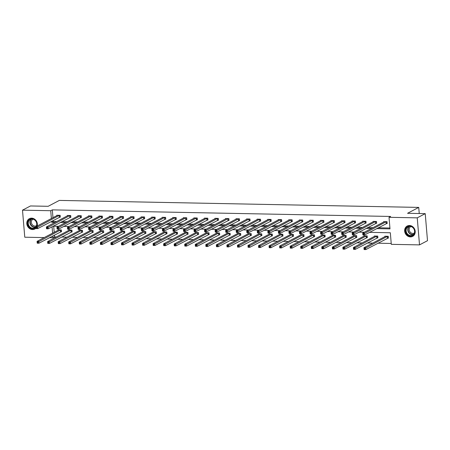 <?xml version="1.0" encoding="UTF-8"?>
<svg xmlns="http://www.w3.org/2000/svg" width="450" height="450" viewBox="0 0 450 450"><rect width="100%" height="100%" fill="white"/><g stroke="black" fill="none" stroke-linecap="round" stroke-linejoin="round"><path stroke-width="0.67" d="M35.961 228.167A5.85 5.13 62.2 0 1 34.813 229.028A5.85 5.13 62.2 0 1 32.563 229.551A5.85 5.13 62.2 0 1 27.051 225.028A5.85 5.13 62.2 0 1 29.357 218.678A5.85 5.13 62.2 0 1 31.607 218.149A5.85 5.13 62.2 0 1 37.159 226.052M409.449 225.506A5.85 5.13 62.2 0 1 414.962 230.029A5.85 5.13 62.2 0 1 412.656 236.379A5.85 5.13 62.2 0 1 410.411 236.908A5.85 5.13 62.2 0 1 404.899 232.38A5.85 5.13 62.2 0 1 407.205 226.029A5.85 5.13 62.2 0 1 409.449 225.506M44.235 237.589L24.773 237.206L22.5 210.167L30.488 205.959L48.161 206.303L59.338 200.413L418.731 207.405L407.554 213.294L425.228 213.643L427.5 240.683L419.512 244.89L391.298 244.339L390.324 232.757L369.529 232.352M54.433 235.046L54.591 236.919L56.379 236.953M61.56 237.054L66.921 237.156M72.107 237.257L77.468 237.364M82.648 237.465L88.014 237.566M93.195 237.667L98.556 237.774M103.742 237.876L109.103 237.977M114.283 238.078L119.644 238.185M124.83 238.286L130.191 238.388M135.371 238.489L140.737 238.596M145.918 238.691L151.279 238.798M156.459 238.899L161.826 239.001M167.006 239.102L172.367 239.209M177.553 239.31L182.914 239.411M188.094 239.513L193.455 239.619M198.641 239.721L204.002 239.822M209.183 239.923L214.549 240.03M219.729 240.131L225.09 240.232M230.276 240.334L235.637 240.441M240.817 240.542L246.178 240.643M251.364 240.744L256.725 240.851M261.906 240.953L267.272 241.054M272.452 241.155L277.813 241.262M282.994 241.363L288.36 241.464M293.541 241.566L298.901 241.672M304.088 241.774L309.448 241.875M314.629 241.976L319.995 242.083M325.176 242.184L330.536 242.286M335.717 242.387L341.083 242.494M346.264 242.595L351.624 242.696M356.811 242.797L362.171 242.904M367.352 243L372.713 243.107M377.899 243.208L391.224 243.467M54.591 236.919L52.993 237.757L49.421 237.69M425.228 213.643L417.246 217.851L419.512 244.89M419.248 213.525L418.731 207.405M70.104 217.333L70.864 217.35L70.706 215.522L67.326 215.454L67.365 215.899M91.192 217.744L91.952 217.761L91.794 215.933L88.419 215.865L88.453 216.309M112.286 218.154L113.04 218.171L112.888 216.343L109.508 216.276L109.541 216.72M133.374 218.565L134.128 218.582L133.976 216.754L130.596 216.686L130.635 217.131M154.463 218.976L155.216 218.993L155.064 217.164L151.684 217.097L151.723 217.541M175.551 219.386L176.304 219.403L176.153 217.575L172.772 217.507L172.811 217.952M196.639 219.797L197.398 219.814L197.241 217.986L193.866 217.918L193.899 218.362M217.727 220.208L218.486 220.224L218.334 218.396L214.954 218.329L214.987 218.773M238.821 220.618L239.574 220.635L239.422 218.807L236.042 218.739L236.076 219.184M259.909 221.029L260.662 221.046L260.511 219.218L257.13 219.15L257.169 219.594M280.997 221.439L281.751 221.451L281.599 219.628L278.218 219.561L278.257 220.005M302.085 221.85L302.839 221.861L302.687 220.039L299.306 219.971L299.346 220.41M323.173 222.261L323.933 222.272L323.775 220.449L320.4 220.382L320.434 220.821M344.261 222.671L345.021 222.683L344.869 220.86L341.488 220.792L341.522 221.231M365.355 223.082L366.109 223.093L365.957 221.265L362.576 221.203L362.61 221.642M386.443 223.493L387.197 223.504L387.045 221.676L383.664 221.614L383.704 222.053M53.201 220.433L53.291 221.456L56.689 221.524M61.869 221.625L67.23 221.732M72.416 221.833L77.777 221.934M82.957 222.036L88.318 222.143M93.504 222.244L98.865 222.345M104.046 222.446L109.412 222.553M114.593 222.654L119.953 222.756M125.139 222.857L130.5 222.964M135.681 223.059L141.041 223.166M146.227 223.268L151.588 223.369M156.769 223.47L162.135 223.577M167.316 223.678L172.676 223.779M177.857 223.881L183.223 223.987M188.404 224.089L193.764 224.19M198.951 224.291L204.311 224.398M209.492 224.499L214.852 224.601M220.039 224.702L225.399 224.809M230.58 224.91L235.946 225.011M241.127 225.112L246.487 225.219M251.674 225.321L257.034 225.422M262.215 225.523L267.576 225.63M272.762 225.731L278.123 225.833M283.303 225.934L288.669 226.041M293.85 226.142L299.211 226.243M304.391 226.344L309.757 226.451M314.938 226.553L320.299 226.654M325.485 226.755L330.846 226.862M336.026 226.963L341.392 227.064M346.573 227.166L351.934 227.273M357.114 227.368L362.481 227.475M367.661 227.576L373.022 227.678M378.208 227.779L389.925 228.009M376.611 228.623L389.998 228.881L389.025 217.299L390.623 216.456L52.318 209.874L52.976 217.721M375.896 223.284L376.656 223.301L376.498 221.473L373.118 221.406L373.157 221.85M354.808 222.874L355.562 222.891L355.41 221.062L352.029 220.995L352.069 221.439M333.72 222.463L334.474 222.48L334.322 220.652L330.941 220.584L330.981 221.029M312.632 222.053L313.386 222.069L313.234 220.241L309.853 220.174L309.892 220.618M291.538 221.642L292.298 221.659L292.146 219.831L288.765 219.763L288.799 220.208M270.45 221.231L271.209 221.248L271.052 219.42L267.677 219.352L267.711 219.797M249.362 220.821L250.121 220.838L249.964 219.009L246.583 218.947L246.623 219.386M228.274 220.41L229.028 220.427L228.876 218.599L225.495 218.537L225.534 218.976M207.186 220.005L207.939 220.016L207.787 218.188L204.407 218.126L204.446 218.565M186.097 219.594L186.851 219.606L186.699 217.778L183.319 217.716L183.358 218.154M165.004 219.184L165.763 219.195L165.611 217.367L162.231 217.305L162.264 217.744M143.916 218.773L144.675 218.784L144.518 216.956L141.142 216.894L141.176 217.333M122.828 218.362L123.587 218.374L123.429 216.546L120.049 216.484L120.088 216.922M101.739 217.952L102.493 217.963L102.341 216.141L98.961 216.073L99 216.512M80.651 217.541L81.405 217.553L81.253 215.73L77.873 215.662L77.912 216.101M59.563 217.131L60.317 217.142L60.165 215.319L56.784 215.252L56.824 215.696M22.5 210.167L50.721 210.718L51.379 218.559M52.318 209.874L50.721 210.718M389.025 217.299L417.246 217.851M51.609 221.271L51.694 222.3L55.091 222.368M52.071 226.789L52.605 233.179M52.836 235.89L52.993 237.757M364.348 232.251L358.988 232.149M353.801 232.048L348.441 231.941M343.26 231.84L337.894 231.739M332.713 231.638L327.353 231.531M322.172 231.429L316.806 231.328M311.625 231.227L306.264 231.12M301.078 231.019L295.718 230.917M290.537 230.816L285.176 230.709M279.99 230.608L274.629 230.507M269.449 230.406L264.082 230.299M258.902 230.197L253.541 230.096M248.355 229.995L242.994 229.888M237.814 229.787L232.453 229.686M227.267 229.584L221.906 229.477M216.726 229.376L211.359 229.275M206.179 229.174L200.818 229.067M195.638 228.966L190.271 228.864M185.091 228.763L179.73 228.656M174.544 228.561L169.183 228.454M164.002 228.352L158.642 228.251M153.456 228.15L148.095 228.043M142.914 227.942L137.548 227.841M132.368 227.739L127.007 227.632M121.821 227.531L116.46 227.43M111.279 227.329L105.919 227.222M100.733 227.121L95.372 227.019M90.191 226.918L84.825 226.811M79.644 226.71L74.284 226.609M69.103 226.507L63.737 226.401M58.556 226.299L53.196 226.198M60.272 222.469L65.633 222.57M70.819 222.671L76.179 222.778M81.36 222.879L86.726 222.981M91.907 223.082L97.267 223.189M102.448 223.29L107.814 223.391M112.995 223.493L118.356 223.599M123.542 223.701L128.903 223.802M134.083 223.903L139.444 224.01M144.63 224.111L149.991 224.213M155.171 224.314L160.537 224.421M165.718 224.516L171.079 224.623M176.265 224.724L181.626 224.831M186.806 224.927L192.167 225.034M197.353 225.135L202.714 225.236M207.894 225.338L213.261 225.444M218.441 225.546L223.802 225.647M228.982 225.748L234.349 225.855M239.529 225.956L244.89 226.058M250.076 226.159L255.437 226.266M260.618 226.367L265.984 226.468M271.164 226.569L276.525 226.676M281.706 226.778L287.072 226.879M292.252 226.98L297.613 227.087M302.799 227.188L308.16 227.289M313.341 227.391L318.701 227.498M323.887 227.599L329.248 227.7M334.429 227.801L339.795 227.908M344.976 228.009L350.336 228.111M355.517 228.212L360.883 228.319M366.064 228.42L371.424 228.521M53.691 226.204L54.203 232.335M58.05 230.31L58.011 229.871L61.391 229.933L61.543 231.761L60.789 231.75M68.591 230.518L68.558 230.074L71.938 230.141L72.09 231.969L71.331 231.953M79.138 230.721L79.099 230.282L82.479 230.344L82.631 232.172L81.877 232.155M89.679 230.929L89.646 230.484L93.026 230.552L93.178 232.38L92.424 232.363M100.226 231.131L100.187 230.692L103.567 230.754L103.725 232.583L102.966 232.566M110.773 231.339L110.734 230.895L114.114 230.963L114.266 232.791L113.513 232.774M121.314 231.542L121.281 231.097L124.656 231.165L124.813 232.993L124.054 232.976M131.861 231.75L131.822 231.306L135.203 231.373L135.354 233.196L134.601 233.184M142.403 231.953L142.369 231.508L145.749 231.576L145.901 233.404L145.142 233.387M152.949 232.155L152.91 231.716L156.291 231.784L156.448 233.606L155.689 233.595M163.496 232.363L163.457 231.919L166.838 231.986L166.989 233.814L166.236 233.797M174.037 232.566L174.004 232.127L177.379 232.194L177.536 234.017L176.777 234.006M184.584 232.774L184.545 232.329L187.926 232.397L188.078 234.225L187.324 234.208M195.126 232.976L195.092 232.537L198.472 232.599L198.624 234.428L197.865 234.416M205.672 233.184L205.633 232.74L209.014 232.808L209.166 234.636L208.412 234.619M216.219 233.387L216.18 232.948L219.561 233.01L219.713 234.838L218.959 234.827M226.761 233.595L226.721 233.151L230.102 233.218L230.259 235.046L229.5 235.029M237.308 233.797L237.268 233.359L240.649 233.421L240.801 235.249L240.047 235.237M247.849 234.006L247.815 233.561L251.19 233.629L251.347 235.457L250.588 235.44M258.396 234.208L258.356 233.769L261.737 233.831L261.889 235.659L261.135 235.648M268.937 234.416L268.903 233.972L272.284 234.039L272.436 235.868L271.682 235.851M279.484 234.619L279.444 234.18L282.825 234.242L282.983 236.07L282.223 236.059M290.031 234.827L289.991 234.382L293.372 234.45L293.524 236.278L292.77 236.261M300.572 235.029L300.538 234.591L303.913 234.653L304.071 236.481L303.311 236.464M311.119 235.237L311.079 234.793L314.46 234.861L314.612 236.689L313.858 236.672M321.66 235.44L321.626 235.001L325.007 235.063L325.159 236.891L324.399 236.874M332.207 235.648L332.168 235.204L335.548 235.271L335.7 237.099L334.946 237.083M342.754 235.851L342.714 235.406L346.095 235.474L346.247 237.302L345.493 237.285M353.295 236.059L353.261 235.614L356.636 235.682L356.794 237.504L356.034 237.493M363.842 236.261L363.803 235.817L367.183 235.884L367.335 237.713L366.581 237.696M374.383 236.464L374.349 236.025L377.73 236.093L377.882 237.915L377.123 237.904M384.93 236.672L384.891 236.227L388.271 236.295L388.423 238.123L387.669 238.106M53.291 221.456L51.694 222.3M387.18 223.284L364.562 234.968L362.874 234.934L362.723 233.106L384.418 221.625M362.858 233.888L362.723 233.106L364.41 233.139L364.562 234.968L363.594 234.63L363.532 233.899L362.858 233.888L362.919 234.619L363.594 234.63M386.286 221.664L363.532 233.899M362.874 234.934L362.919 234.619M385.65 236.244L363.949 247.725L365.636 247.759L365.794 249.587L388.406 237.904M364.821 249.249L365.794 249.587L364.101 249.553L363.949 247.725L364.146 249.232L364.821 249.249L364.764 248.518L364.084 248.501M364.764 248.518L387.517 236.278M364.146 249.232L364.101 249.553M376.633 223.082L354.021 234.765L352.327 234.731L352.176 232.903L373.877 221.422M352.316 233.679L352.176 232.903L353.869 232.937L354.021 234.765L353.053 234.422L352.991 233.691L352.316 233.679L352.378 234.411L353.053 234.422M375.744 221.456L352.991 233.691M352.327 234.731L352.378 234.411M366.092 222.879L343.474 234.557L341.786 234.523L341.634 232.701L363.33 221.214M341.769 233.477L341.634 232.701L343.322 232.729L343.474 234.557L342.506 234.219L342.444 233.488L341.769 233.477L341.831 234.208L342.506 234.219M365.197 221.254L342.444 233.488M341.786 234.523L341.831 234.208M375.103 236.042L353.402 247.523L355.095 247.556L355.247 249.379L377.865 237.701M354.279 249.041L355.247 249.379L353.559 249.345L353.402 247.523L353.604 249.03L354.279 249.041L354.218 248.31L353.543 248.299M354.218 248.31L376.971 236.076M353.604 249.03L353.559 249.345M364.562 235.834L342.861 247.314L344.548 247.348L344.7 249.176L367.318 237.493M343.733 248.839L344.7 249.176L343.012 249.143L342.861 247.314L343.058 248.822L343.733 248.839L343.671 248.107L342.996 248.091M343.671 248.107L366.429 235.868M343.058 248.822L343.012 249.143M413.933 228.679A5.062 4.438 62.2 0 1 412.824 235.389A5.062 4.438 62.2 0 1 406.44 233.46A5.062 4.438 62.2 0 1 407.548 226.755A5.062 4.438 62.2 0 1 413.933 228.679M406.879 233.201A4.686 4.112 -117.8 0 0 412.532 235.136A4.686 4.112 -117.8 0 0 413.814 228.774A4.686 4.112 -117.8 0 0 408.161 226.839A4.686 4.112 -117.8 0 0 406.879 233.201M414.309 233.072A3.69 3.234 62.2 0 1 414.248 233.1A3.69 3.234 62.2 0 1 409.798 231.581A3.69 3.234 62.2 0 1 410.805 226.569A3.69 3.234 62.2 0 1 410.867 226.541M407.874 225.743A5.811 5.096 -117.8 0 0 407.475 225.928A5.811 5.096 -117.8 0 0 405.889 233.814A5.811 5.096 -117.8 0 0 412.897 236.211A5.811 5.096 -117.8 0 0 413.274 235.991M35.882 227.244A5.062 4.438 62.2 0 1 28.598 226.108A5.062 4.438 62.2 0 1 29.7 219.403A5.062 4.438 62.2 0 1 36.084 221.327A5.062 4.438 62.2 0 1 36.411 226.451M35.938 226.699A4.686 4.112 -117.8 0 0 35.966 221.422A4.686 4.112 -117.8 0 0 30.313 219.487A4.686 4.112 -117.8 0 0 29.031 225.844A4.686 4.112 -117.8 0 0 34.684 227.779A4.686 4.112 -117.8 0 0 35.848 226.817M36.461 225.72A3.69 3.234 62.2 0 1 36.399 225.748A3.69 3.234 62.2 0 1 31.95 224.229A3.69 3.234 62.2 0 1 32.962 219.218A3.69 3.234 62.2 0 1 33.019 219.189M30.026 218.391A5.811 5.096 -117.8 0 0 29.633 218.576A5.811 5.096 -117.8 0 0 28.041 226.463A5.811 5.096 -117.8 0 0 35.049 228.859A5.811 5.096 -117.8 0 0 35.426 228.639M355.545 222.671L332.933 234.354L331.239 234.321L331.088 232.493L352.789 221.012M331.223 233.269L331.088 232.493L332.775 232.526L332.933 234.354L331.965 234.011L331.903 233.28L331.223 233.269L331.284 234L331.965 234.011M354.656 221.046L331.903 233.28M331.239 234.321L331.284 234M354.015 235.631L332.314 247.112L334.007 247.146L334.159 248.968L356.771 237.291M333.191 248.631L334.159 248.968L332.466 248.94L332.314 247.112L332.516 248.619L333.191 248.631L333.129 247.899L332.454 247.888M333.129 247.899L355.882 235.665M332.516 248.619L332.466 248.94M345.004 222.469L322.386 234.146L320.698 234.112L320.541 232.29L342.242 220.804M320.681 233.066L320.541 232.29L322.234 232.318L322.386 234.146L321.418 233.809L321.356 233.078L320.681 233.066L320.743 233.797L321.418 233.809M344.109 220.843L321.356 233.078M320.698 234.112L320.743 233.797M343.468 235.423L321.772 246.904L323.46 246.938L323.612 248.766L346.23 237.083M322.644 248.428L323.612 248.766L321.924 248.732L321.772 246.904L321.969 248.411L322.644 248.428L322.582 247.697L321.907 247.68M322.582 247.697L345.336 235.463M321.969 248.411L321.924 248.732M334.457 222.261L311.839 233.944L310.151 233.91L309.999 232.082L331.701 220.601M310.134 232.858L309.999 232.082L311.687 232.116L311.839 233.944L310.871 233.601L310.809 232.875L310.134 232.858L310.196 233.589L310.871 233.601M333.568 220.635L310.809 232.875M310.151 233.91L310.196 233.589M332.927 235.221L311.226 246.701L312.913 246.735L313.071 248.558L335.683 236.88M312.103 248.22L313.071 248.558L311.377 248.529L311.226 246.701L311.423 248.209L312.103 248.22L312.041 247.489L311.361 247.477M312.041 247.489L334.794 235.254M311.423 248.209L311.377 248.529M323.91 222.058L301.298 233.736L299.604 233.702L299.452 231.879L321.154 220.393M299.593 232.656L299.452 231.879L301.146 231.907L301.298 233.736L300.33 233.398L300.268 232.667L299.593 232.656L299.655 233.387L300.33 233.398M323.021 220.433L300.268 232.667M299.604 233.702L299.655 233.387M322.38 235.013L300.679 246.493L302.372 246.527L302.524 248.355L325.142 236.672M301.556 248.018L302.524 248.355L300.836 248.321L300.679 246.493L300.881 248.001L301.556 248.018L301.494 247.286L300.819 247.269M301.494 247.286L324.248 235.052M300.881 248.001L300.836 248.321M313.369 221.85L290.751 233.533L289.063 233.499L288.911 231.671L310.607 220.191M289.046 232.447L288.911 231.671L290.599 231.705L290.751 233.533L289.783 233.196L289.721 232.464L289.046 232.447L289.108 233.179L289.783 233.196M312.474 220.224L289.721 232.464M289.063 233.499L289.108 233.179M311.839 234.81L290.137 246.291L291.825 246.324L291.983 248.147L314.595 236.469M291.009 247.809L291.983 248.147L290.289 248.119L290.137 246.291L290.334 247.798L291.009 247.809L290.947 247.078L290.272 247.067M290.947 247.078L313.706 234.844M290.334 247.798L290.289 248.119M302.822 221.648L280.209 233.325L278.516 233.297L278.364 231.469L300.066 219.988M278.505 232.245L278.364 231.469L280.052 231.502L280.209 233.325L279.242 232.987L279.18 232.256L278.505 232.245L278.561 232.976L279.242 232.987M301.933 220.022L279.18 232.256M278.516 233.297L278.561 232.976M301.292 234.602L279.591 246.083L281.284 246.116L281.436 247.944L304.048 236.261M280.468 247.607L281.436 247.944L279.748 247.911L279.591 246.083L279.793 247.59L280.468 247.607L280.406 246.876L279.731 246.859M280.406 246.876L303.159 234.641M279.793 247.59L279.748 247.911M292.281 221.439L269.662 233.123L267.975 233.089L267.817 231.261L289.519 219.78M267.958 232.037L267.817 231.261L269.511 231.294L269.662 233.123L268.695 232.785L268.633 232.054L267.958 232.037L268.02 232.768L268.695 232.785M291.386 219.819L268.633 232.054M267.975 233.089L268.02 232.768M290.745 234.399L269.049 245.88L270.737 245.914L270.889 247.742L293.507 236.059M269.921 247.399L270.889 247.742L269.201 247.708L269.049 245.88L269.246 247.388L269.921 247.399L269.859 246.667L269.184 246.656M269.859 246.667L292.613 234.433M269.246 247.388L269.201 247.708M281.734 221.237L259.121 232.914L257.428 232.886L257.276 231.058L278.977 219.578M257.411 231.834L257.276 231.058L258.964 231.092L259.121 232.914L258.148 232.577L258.092 231.846L257.411 231.834L257.473 232.566L258.148 232.577M280.845 219.611L258.092 231.846M257.428 232.886L257.473 232.566M280.204 234.191L258.502 245.672L260.19 245.706L260.347 247.534L282.96 235.851M259.38 247.196L260.347 247.534L258.654 247.5L258.502 245.672L258.699 247.179L259.38 247.196L259.318 246.465L258.643 246.448M259.318 246.465L282.071 234.231M258.699 247.179L258.654 247.5M271.187 221.029L248.574 232.712L246.887 232.678L246.729 230.85L268.431 219.369M246.87 231.626L246.729 230.85L248.422 230.884L248.574 232.712L247.607 232.374L247.545 231.643L246.87 231.626L246.932 232.357L247.607 232.374M270.298 219.409L247.545 231.643M246.887 232.678L246.932 232.357M269.657 233.989L247.956 245.469L249.649 245.503L249.801 247.331L272.419 235.648M248.833 246.988L249.801 247.331L248.113 247.297L247.956 245.469L248.158 246.977L248.833 246.988L248.771 246.257L248.096 246.246M248.771 246.257L271.524 234.023M248.158 246.977L248.113 247.297M257.878 219.189L236.188 230.648L237.876 230.681L238.028 232.504L236.34 232.476L236.188 230.648L236.385 232.155L237.06 232.166L236.998 231.435L236.323 231.424M259.751 219.201L236.998 231.435M260.646 220.826L238.028 232.504L237.06 232.166M236.34 232.476L236.385 232.155M259.116 233.781L237.414 245.261L239.102 245.295L239.259 247.123L261.872 235.44M238.286 246.786L239.259 247.123L237.566 247.089L237.414 245.261L237.611 246.769L238.286 246.786L238.23 246.054L237.549 246.043M238.23 246.054L260.983 233.82M237.611 246.769L237.566 247.089M250.099 220.618L227.486 232.301L225.793 232.268L225.641 230.439L247.343 218.959M225.782 231.216L225.641 230.439L227.334 230.473L227.486 232.301L226.519 231.964L226.457 231.232L225.782 231.216L225.838 231.947L226.519 231.964M249.21 218.998L226.457 231.232M225.793 232.268L225.838 231.947M248.569 233.578L226.868 245.059L228.561 245.093L228.713 246.921L251.331 235.237M227.745 246.578L228.713 246.921L227.025 246.887L226.868 245.059L227.07 246.566L227.745 246.578L227.683 245.846L227.008 245.835M227.683 245.846L250.436 233.612M227.07 246.566L227.025 246.887M239.558 220.416L216.939 232.099L215.252 232.065L215.1 230.237L236.796 218.756M215.235 231.013L215.1 230.237L216.787 230.271L216.939 232.099L215.972 231.756L215.91 231.024L215.235 231.013L215.297 231.744L215.972 231.756M238.663 218.79L215.91 231.024M215.252 232.065L215.297 231.744M238.028 233.37L216.326 244.851L218.014 244.884L218.166 246.713L240.784 235.029M217.198 246.375L218.166 246.713L216.478 246.679L216.326 244.851L216.523 246.364L217.198 246.375L217.136 245.644L216.461 245.632M217.136 245.644L239.889 233.409M216.523 246.364L216.478 246.679M229.011 220.208L206.398 231.891L204.705 231.857L204.553 230.029L226.254 218.548M204.688 230.805L204.553 230.029L206.241 230.062L206.398 231.891L205.425 231.553L205.369 230.822L204.688 230.805L204.75 231.536L205.425 231.553M228.122 218.588L205.369 230.822M204.705 231.857L204.75 231.536M227.481 233.167L205.779 244.648L207.472 244.682L207.624 246.51L230.237 234.827M206.657 246.167L207.624 246.51L205.931 246.476L205.779 244.648L205.982 246.156L206.657 246.167L206.595 245.436L205.92 245.424M206.595 245.436L229.348 233.201M205.982 246.156L205.931 246.476M218.469 220.005L195.851 231.688L194.164 231.654L194.006 229.826L215.708 218.346M194.147 230.602L194.006 229.826L195.699 229.86L195.851 231.688L194.884 231.345L194.822 230.614L194.147 230.602L194.209 231.334L194.884 231.345M217.575 218.379L194.822 230.614M194.164 231.654L194.209 231.334M216.934 232.959L195.238 244.446L196.926 244.474L197.078 246.302L219.696 234.619M196.11 245.964L197.078 246.302L195.39 246.268L195.238 244.446L195.435 245.953L196.11 245.964L196.048 245.233L195.373 245.222M196.048 245.233L218.801 232.999M195.435 245.953L195.39 246.268M207.922 219.797L185.304 231.48L183.617 231.446L183.465 229.618L205.166 218.138M183.6 230.394L183.465 229.618L185.153 229.652L185.304 231.48L184.337 231.143L184.275 230.411L183.6 230.394L183.662 231.126L184.337 231.143M207.034 218.177L184.275 230.411M183.617 231.446L183.662 231.126M206.393 232.757L184.691 244.237L186.379 244.271L186.536 246.099L209.149 234.416M185.569 245.756L186.536 246.099L184.843 246.066L184.691 244.237L184.888 245.745L185.569 245.756L185.507 245.025L184.826 245.014M185.507 245.025L208.26 232.791M184.888 245.745L184.843 246.066M197.376 219.594L174.763 231.278L173.07 231.244L172.918 229.416L194.619 217.935M173.059 230.192L172.918 229.416L174.611 229.449L174.763 231.278L173.796 230.934L173.734 230.203L173.059 230.192L173.121 230.923L173.796 230.934M196.487 217.969L173.734 230.203M173.07 231.244L173.121 230.923M195.846 232.549L174.144 244.035L175.838 244.063L175.989 245.891L198.607 234.214M175.022 245.554L175.989 245.891L174.302 245.857L174.144 244.035L174.347 245.542L175.022 245.554L174.96 244.822L174.285 244.811M174.96 244.822L197.713 232.588M174.347 245.542L174.302 245.857M186.834 219.386L164.216 231.069L162.529 231.036L162.377 229.208L184.072 217.727M162.512 229.989L162.377 229.208L164.064 229.241L164.216 231.069L163.249 230.732L163.187 230.001L162.512 229.989L162.574 230.715L163.249 230.732M185.94 217.766L163.187 230.001M162.529 231.036L162.574 230.715M185.304 232.346L163.603 243.827L165.291 243.861L165.442 245.689L188.061 234.006M164.475 245.346L165.442 245.689L163.755 245.655L163.603 243.827L163.8 245.334L164.475 245.346L164.413 244.62L163.738 244.603M164.413 244.62L187.172 232.38M163.8 245.334L163.755 245.655M176.287 219.184L153.675 230.867L151.982 230.833L151.83 229.005L173.531 217.524M151.965 229.781L151.83 229.005L153.518 229.039L153.675 230.867L152.708 230.524L152.646 229.792L151.965 229.781L152.027 230.513L152.708 230.524M175.399 217.558L152.646 229.792M151.982 230.833L152.027 230.513M174.757 232.138L153.056 243.624L154.749 243.653L154.901 245.481L177.514 233.803M153.934 245.143L154.901 245.481L153.208 245.447L153.056 243.624L153.259 245.132L153.934 245.143L153.872 244.412L153.197 244.401M153.872 244.412L176.625 232.178M153.259 245.132L153.208 245.447M165.746 218.976L143.128 230.659L141.441 230.625L141.283 228.797L162.984 217.316M141.424 229.579L141.283 228.797L142.976 228.831L143.128 230.659L142.161 230.321L142.099 229.59L141.424 229.579L141.486 230.31L142.161 230.321M164.852 217.356L142.099 229.59M141.441 230.625L141.486 230.31M164.211 231.936L142.515 243.416L144.203 243.45L144.354 245.278L166.972 233.595M143.387 244.941L144.354 245.278L142.667 245.244L142.515 243.416L142.712 244.924L143.387 244.941L143.325 244.209L142.65 244.192M143.325 244.209L166.078 231.969M142.712 244.924L142.667 245.244M152.432 217.136L130.742 228.594L132.429 228.628L132.587 230.456L130.894 230.422L130.742 228.594L130.939 230.102L131.614 230.113L131.552 229.382L130.877 229.371M154.311 217.148L131.552 229.382M155.199 218.773L132.587 230.456L131.614 230.113M130.894 230.422L130.939 230.102M153.669 231.733L131.968 243.214L133.656 243.248L133.813 245.07L156.426 233.393M132.846 244.732L133.813 245.07L132.12 245.036L131.968 243.214L132.165 244.721L132.846 244.732L132.784 244.001L132.109 243.99M132.784 244.001L155.537 231.767M132.165 244.721L132.12 245.036M144.653 218.571L122.04 230.248L120.353 230.214L120.195 228.392L141.896 216.906M120.336 229.168L120.195 228.392L121.888 228.42L122.04 230.248L121.073 229.911L121.011 229.179L120.336 229.168L120.397 229.899L121.073 229.911M143.764 216.945L121.011 229.179M120.353 230.214L120.397 229.899M143.123 231.525L121.421 243.006L123.114 243.039L123.266 244.868L145.884 233.184M122.299 244.53L123.266 244.868L121.579 244.834L121.421 243.006L121.624 244.513L122.299 244.53L122.237 243.799L121.562 243.782M122.237 243.799L144.99 231.559M121.624 244.513L121.579 244.834M134.111 218.362L111.493 230.046L109.806 230.012L109.654 228.184L131.349 216.703M109.789 228.96L109.654 228.184L111.341 228.218L111.493 230.046L110.526 229.703L110.464 228.971L109.789 228.96L109.851 229.691L110.526 229.703M133.217 216.737L110.464 228.971M109.806 230.012L109.851 229.691M132.581 231.322L110.88 242.803L112.567 242.837L112.725 244.659L135.338 232.982M111.752 244.322L112.725 244.659L111.032 244.631L110.88 242.803L111.077 244.311L111.752 244.322L111.696 243.591L111.015 243.579M111.696 243.591L134.449 231.356M111.077 244.311L111.032 244.631M123.564 218.16L100.952 229.838L99.259 229.804L99.107 227.981L120.808 216.495M99.248 228.757L99.107 227.981L100.794 228.009L100.952 229.838L99.984 229.5L99.922 228.769L99.248 228.757L99.304 229.489L99.984 229.5M122.676 216.534L99.922 228.769M99.259 229.804L99.304 229.489M122.034 231.114L100.333 242.595L102.026 242.629L102.178 244.457L124.791 232.774M101.211 244.119L102.178 244.457L100.491 244.423L100.333 242.595L100.536 244.102L101.211 244.119L101.149 243.388L100.474 243.371M101.149 243.388L123.902 231.154M100.536 244.102L100.491 244.423M113.023 217.952L90.405 229.635L88.718 229.601L88.56 227.773L110.261 216.292M88.701 228.549L88.56 227.773L90.253 227.807L90.405 229.635L89.438 229.292L89.376 228.566L88.701 228.549L88.763 229.281L89.438 229.292M112.129 216.326L89.376 228.566M88.718 229.601L88.763 229.281M111.487 230.912L89.792 242.393L91.479 242.426L91.631 244.249L114.249 232.571M90.664 243.911L91.631 244.249L89.944 244.221L89.792 242.393L89.989 243.9L90.664 243.911L90.602 243.18L89.927 243.169M90.602 243.18L113.355 230.946M89.989 243.9L89.944 244.221M102.476 217.749L79.864 229.427L78.171 229.393L78.019 227.571L99.72 216.084M78.154 228.347L78.019 227.571L79.706 227.599L79.864 229.427L78.891 229.089L78.834 228.358L78.154 228.347L78.216 229.078L78.891 229.089M101.587 216.124L78.834 228.358M78.171 229.393L78.216 229.078M100.946 230.704L79.245 242.184L80.938 242.218L81.09 244.046L103.703 232.363M80.123 243.709L81.09 244.046L79.397 244.013L79.245 242.184L79.448 243.692L80.123 243.709L80.061 242.977L79.386 242.961M80.061 242.977L102.814 230.743M79.448 243.692L79.397 244.013M91.935 217.541L69.317 229.224L67.629 229.191L67.472 227.362L89.173 215.882M67.612 228.139L67.472 227.362L69.165 227.396L69.317 229.224L68.349 228.887L68.288 228.156L67.612 228.139L67.674 228.87L68.349 228.887M91.041 215.916L68.288 228.156M67.629 229.191L67.674 228.87M90.399 230.501L68.704 241.982L70.391 242.016L70.543 243.838L93.161 232.161M69.576 243.501L70.543 243.838L68.856 243.81L68.704 241.982L68.901 243.489L69.576 243.501L69.514 242.769L68.839 242.758M69.514 242.769L92.267 230.535M68.901 243.489L68.856 243.81M81.388 217.339L58.77 229.016L57.083 228.988L56.931 227.16L78.632 215.679M57.066 227.936L56.931 227.16L58.618 227.194L58.77 229.016L57.803 228.679L57.741 227.947L57.066 227.936L57.127 228.667L57.803 228.679M80.494 215.713L57.741 227.947M57.083 228.988L57.127 228.667M79.858 230.293L58.157 241.774L59.844 241.808L60.002 243.636L82.614 231.953M59.034 243.298L60.002 243.636L58.309 243.602L58.157 241.774L58.354 243.281L59.034 243.298L58.973 242.567L58.292 242.55M58.973 242.567L81.726 230.333M58.354 243.281L58.309 243.602M70.841 217.131L48.229 228.814L46.536 228.78L46.384 226.952L68.085 215.471M46.524 227.728L46.384 226.952L48.077 226.986L48.229 228.814L47.261 228.476L47.199 227.745L46.524 227.728L46.586 228.459L47.261 228.476M69.953 215.511L47.199 227.745M46.536 228.78L46.586 228.459M69.311 230.091L47.61 241.571L49.303 241.605L49.455 243.433L72.073 231.75M48.488 243.09L49.455 243.433L47.767 243.399L47.61 241.571L47.812 243.079L48.488 243.09L48.426 242.359L47.751 242.347M48.426 242.359L71.179 230.124M47.812 243.079L47.767 243.399M60.3 216.928L37.682 228.606L35.994 228.578L35.843 226.749L57.538 215.269M35.977 227.526L35.843 226.749L37.53 226.783L37.682 228.606L36.714 228.268L36.652 227.537L35.977 227.526L36.039 228.257L36.714 228.268M59.406 215.303L36.652 227.537M35.994 228.578L36.039 228.257M58.77 229.882L37.069 241.363L38.756 241.397L38.908 243.225L61.526 231.542M37.941 242.888L38.908 243.225L37.221 243.191L37.069 241.363L37.266 242.871L37.941 242.888L37.879 242.156L37.204 242.139M37.879 242.156L60.637 229.922M37.266 242.871L37.221 243.191M386.201 221.687L386.353 223.515M386.032 221.749L386.184 223.577M387.416 238.196L387.259 236.368M387.585 238.134L387.428 236.306M375.654 221.484L375.812 223.307M375.491 221.546L375.643 223.369M365.113 221.276L365.265 223.104M364.944 221.338L365.096 223.166M376.869 237.988L376.718 236.16M377.038 237.926L376.886 236.098M366.322 237.786L366.171 235.958M366.491 237.724L366.339 235.896M413.303 234.585A4.686 4.112 62.2 0 1 408.544 232.324A4.686 4.112 62.2 0 1 409.05 226.507M409.416 226.446A4.534 3.977 -117.8 0 0 408.814 232.166A4.534 3.977 -117.8 0 0 413.567 234.321M35.46 227.233A4.686 4.112 62.2 0 1 30.696 224.972A4.686 4.112 62.2 0 1 31.202 219.156M31.573 219.094A4.534 3.977 -117.8 0 0 30.971 224.814A4.534 3.977 -117.8 0 0 35.719 226.969M354.566 221.074L354.724 222.896M354.397 221.136L354.555 222.958M355.781 237.578L355.629 235.749M355.95 237.516L355.793 235.688M344.025 220.866L344.177 222.694M343.856 220.928L344.008 222.756M345.234 237.375L345.082 235.547M345.403 237.313L345.251 235.485M333.478 220.663L333.63 222.486M333.309 220.725L333.467 222.547M334.693 237.167L334.536 235.339M334.862 237.105L334.704 235.277M322.937 220.455L323.089 222.283M322.768 220.517L322.92 222.345M324.146 236.964L323.994 235.136M324.315 236.903L324.163 235.074M312.39 220.252L312.542 222.081M312.221 220.314L312.373 222.143M313.605 236.756L313.447 234.928M313.768 236.694L313.616 234.866M301.843 220.044L302.001 221.873M301.674 220.106L301.832 221.934M303.058 236.554L302.906 234.726M303.227 236.492L303.075 234.664M291.302 219.842L291.454 221.67M291.133 219.904L291.285 221.732M292.511 236.346L292.359 234.518M292.68 236.284L292.528 234.456M280.755 219.634L280.907 221.462M280.586 219.696L280.744 221.524M281.97 236.143L281.818 234.315M282.139 236.081L281.981 234.253M270.214 219.431L270.366 221.259M270.045 219.493L270.197 221.321M271.423 235.935L271.271 234.107M271.592 235.873L271.44 234.045M259.667 219.223L259.819 221.051M259.498 219.285L259.65 221.113M260.882 235.732L260.724 233.904M261.051 235.671L260.893 233.843M249.12 219.021L249.278 220.849M248.957 219.083L249.109 220.911M250.335 235.524L250.183 233.696M250.504 235.463L250.352 233.634M238.579 218.812L238.731 220.641M238.41 218.874L238.562 220.703M239.788 235.322L239.636 233.494M239.957 235.26L239.805 233.432M228.032 218.61L228.189 220.438M227.863 218.672L228.021 220.5M229.247 235.114L229.095 233.291M229.416 235.052L229.258 233.229M217.491 218.402L217.643 220.23M217.322 218.464L217.474 220.292M218.7 234.911L218.548 233.083M218.869 234.849L218.717 233.021M206.944 218.199L207.096 220.028M206.775 218.261L206.927 220.089M208.159 234.703L208.001 232.881M208.328 234.641L208.17 232.819M196.403 217.991L196.554 219.819M196.234 218.053L196.386 219.881M197.612 234.501L197.46 232.672M197.781 234.439L197.629 232.611M185.856 217.789L186.007 219.617M185.687 217.851L185.839 219.679M187.071 234.292L186.913 232.47M187.234 234.231L187.082 232.408M175.309 217.586L175.466 219.409M175.14 217.648L175.297 219.471M176.524 234.09L176.372 232.262M176.692 234.028L176.541 232.2M164.768 217.378L164.919 219.206M164.599 217.44L164.751 219.268M165.977 233.888L165.825 232.059M166.146 233.826L165.994 231.998M154.221 217.176L154.373 218.998M154.052 217.237L154.209 219.06M155.436 233.679L155.278 231.851M155.604 233.618L155.447 231.789M143.679 216.968L143.831 218.796M143.511 217.029L143.662 218.857M144.889 233.477L144.737 231.649M145.058 233.415L144.906 231.587M133.132 216.765L133.284 218.588M132.964 216.827L133.116 218.649M134.347 233.269L134.19 231.441M134.511 233.207L134.359 231.379M122.586 216.557L122.743 218.385M122.422 216.619L122.574 218.447M123.801 233.066L123.649 231.238M123.969 233.004L123.817 231.176M112.044 216.354L112.196 218.177M111.876 216.416L112.028 218.239M113.254 232.858L113.102 231.03M113.422 232.796L113.271 230.968M101.498 216.146L101.655 217.974M101.329 216.208L101.486 218.036M102.712 232.656L102.561 230.828M102.881 232.594L102.724 230.766M90.956 215.944L91.108 217.772M90.788 216.006L90.939 217.834M92.166 232.447L92.014 230.619M92.334 232.386L92.183 230.558M80.409 215.736L80.561 217.564M80.241 215.797L80.392 217.626M81.624 232.245L81.467 230.417M81.793 232.183L81.636 230.355M69.862 215.533L70.02 217.361M69.699 215.595L69.851 217.423M71.078 232.037L70.926 230.209M71.246 231.975L71.094 230.147M59.321 215.325L59.473 217.153M59.152 215.387L59.304 217.215M60.531 231.834L60.379 230.006M60.699 231.773L60.547 229.944"/></g></svg>
